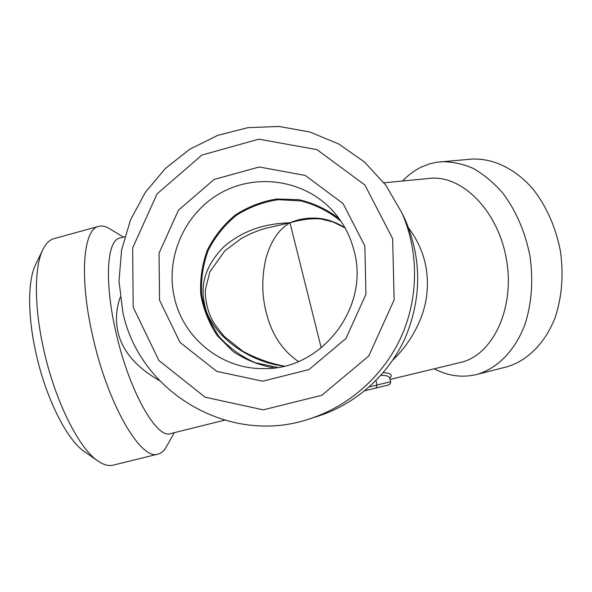 <?xml version="1.0" encoding="UTF-8"?>
<svg xmlns="http://www.w3.org/2000/svg" width="592" height="592" viewBox="0 0 592 592"><rect width="100%" height="100%" fill="white"/><g stroke="black" fill="none" stroke-linecap="round" stroke-linejoin="round"><path stroke-width="0.89" d="M284.034 366.159C245.628 361.638 209.464 332.23 204.603 304.392C199.793 283.575 206.334 264.247 224.242 246.405C234.787 237.459 246.76 231.035 260.169 227.136C269.478 224.538 279.417 223.088 289.984 222.784L265.764 228.275M308.136 219.099L308.092 219.107C300.196 220.18 298.035 220.594 289.984 222.784C299.707 218.818 306.619 217.797 316.809 218.145C326.658 218.825 336.064 222.081 345.04 227.92M298.412 361.52C282.029 350.331 271.217 333.629 265.971 311.407C261.745 294.49 261.716 276.893 265.875 258.608C270.818 241.107 278.854 229.163 289.984 222.784L321.241 347.955M389.788 378.466L389.736 378.229C388.907 376.105 385.94 375.173 380.848 375.424M383.268 372.649C390.846 373.108 392.999 374.965 389.736 378.221L389.743 377.948M97.806 460.909L84.656 451.755C67.296 440.633 45.747 398.253 35.89 352.706C27.38 314.811 27.802 279.579 35.809 264.165L42.787 249.824M133.178 307.167L132.667 247.907L157.109 193.813L201.916 155.067L258.785 139.164L316.935 149.628L364.864 184.978L392.637 238.635L394.131 299.863L368.764 355.984L321.826 395.286L263.225 409.849L205.054 397.173L158.811 360.395L133.178 307.167M159.529 300.203L159.048 253.147L178.466 210.182L214.097 179.465L259.244 166.988L305.265 175.447L343.057 203.544L364.85 245.976L365.945 294.261L345.95 338.506L308.987 369.563L262.759 381.204L216.716 371.362L179.983 342.368L159.529 300.203M408.754 228.283C424.279 249.062 430.103 272.557 426.225 298.768C422.222 323.003 408.043 345.506 392.947 359.921M159.551 380.678C136.086 367.203 122.211 350.878 117.919 331.705C115.396 320.627 116.15 309.15 120.183 297.273M224.501 420.194L170.577 433.596C156.747 439.368 128.967 390.757 115.943 332.223C104.125 281.644 106.93 240.182 119.68 238.132L124.697 236.763M390.039 379.472L460.517 362.445C492.344 355.511 514.988 309.105 506.552 260.066C498.471 210.967 461.878 174.536 429.533 178.399L384.016 182.81M122.81 312.021L118.999 281.052L121.604 249.928L130.499 219.965L145.292 192.422L165.353 168.483L189.862 149.177L217.789 135.346L247.952 127.65L279.069 126.473L309.771 131.964L338.676 143.945L364.45 161.964L385.873 185.274L401.894 212.861C418.884 251.348 418.803 297.317 401.369 336.448C383.712 375.476 349.428 406.075 309.379 418.936C229.326 446.183 139.098 392.178 122.81 312.021M402.249 213.594L405.653 220.712C421.83 259.525 421.667 298.62 405.172 337.988C388.433 375.01 355.903 404.033 317.874 416.25L309.379 418.936M166.382 446.723L166.189 447.071C163.991 450.912 161.276 453.25 158.057 454.086L113.139 465.157C108.743 466.252 103.785 464.942 98.279 461.235C79.217 449.113 54.901 400.984 43.623 349.088C33.899 305.923 34.255 266.134 43.068 249.239C46.072 243.327 49.765 239.775 54.138 238.598L98.753 226.344C101.972 225.515 105.48 226.24 109.283 228.527L123.38 237.118M158.057 454.086C141.236 461.116 107.848 404.935 92.722 336.219C79.002 276.982 83.272 228.86 98.753 226.344M434.195 368.801C448.085 376.024 462.204 377.925 476.56 374.529L506.271 366.981C526.969 361.164 545.084 343.493 555.155 317.519C561.956 296.895 563.71 274.725 560.409 251.001C555.755 227.506 546.838 207.126 533.666 189.869C515.647 168.616 492.744 157.857 471.284 159.137L436.511 162.26L429.629 163.851L421.719 166.892C414.659 170.274 408.28 174.98 402.582 181.011M476.56 374.529C497.132 368.735 515.114 350.782 525.037 324.238C531.727 303.156 533.37 280.453 529.973 256.121C525.222 232.02 516.231 211.107 503.008 193.377C493.802 182.795 483.856 174.462 473.163 168.387C462.293 163.718 451.481 161.498 440.737 161.734M340.97 221.297C329.085 211.566 315.751 204.773 300.973 200.917L278.418 199.689C263.314 201.902 249.299 207.126 236.371 215.34C224.531 225.071 215.125 236.793 208.177 250.49C202.915 264.927 200.769 279.794 201.746 295.09C204.573 310.149 210.33 323.95 219.033 336.5C229.215 347.874 241.321 356.621 255.337 362.733L277.559 367.44M353.986 250.475C350.257 235.971 343.523 223.147 333.807 212.01C306.131 180.442 257.868 172.516 221.43 192.592C184.889 212.498 164.872 257.357 174.462 297.865C183.387 338.306 221.734 369.304 263.514 368.594C321.634 370.237 370.2 307.233 353.986 250.475M339.046 218.544C326.947 209.368 313.538 203.078 298.812 199.689L276.457 199.016C261.56 201.509 247.767 206.897 235.083 215.177C223.45 224.916 214.208 236.571 207.341 250.127C202.124 264.402 199.926 279.113 200.747 294.261C203.367 309.187 208.85 322.943 217.205 335.531L232.967 351.404C245.502 359.84 259.259 365.345 274.229 367.906M369.371 386.857L377.045 384.992L376.038 388.004L364.79 390.764M375.95 380.619L377.045 384.992L390.624 381.773C390.846 382.832 390.276 383.868 388.907 384.889L376.038 388.004M266.378 228.112C262.419 229.252 261.124 229.43 250.446 233.781L241.521 238.354L224.812 250.89L209.894 271.817L205.387 289.444C204.862 303.193 209.612 316.35 214.474 323.987L224.057 336.256L242.742 351.189C255.796 358.301 269.604 363.281 284.175 366.13M308.092 219.107C314.433 218.626 319.058 218.663 321.952 219.225L332.882 221.896L345.099 228.016M390.624 381.773L389.736 378.266M401.894 212.861L405.653 220.712M174.322 432.663L166.189 447.071M266.467 228.083L265.919 228.231M264.498 368.579L263.514 368.594"/></g></svg>
